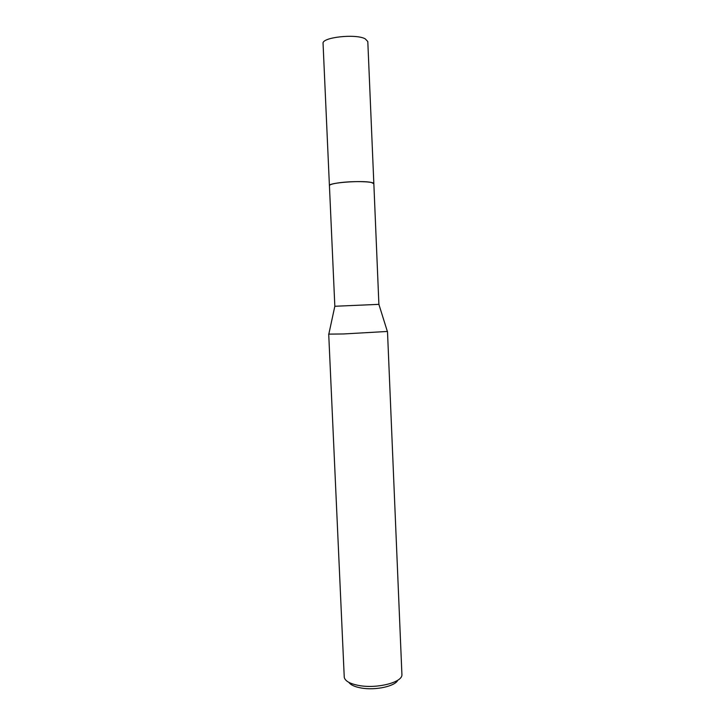 <?xml version="1.0" encoding="UTF-8"?>
<svg xmlns="http://www.w3.org/2000/svg" width="725" height="725" viewBox="0 0 725 725"><rect width="100%" height="100%" fill="white"/><g stroke="black" fill="none" stroke-linecap="round" stroke-linejoin="round"><path stroke-width="1.09" d="M329.431 185.718L329.413 185.627C329.648 184.522 333.4 183.507 340.678 182.6C354.679 180.86 374.499 181.567 373.846 183.697L378.894 304.364M329.431 185.691C329.485 184.558 333.237 183.525 340.678 182.591C354.851 180.833 374.861 181.576 373.846 183.751M328.842 334.017L334.832 306.267L378.976 304.346M328.815 334.125L343.677 333.953L387.358 331.461M328.715 334.08L344.257 677.368C345.191 681.174 350.202 683.902 359.292 685.56C377.281 688.841 402.239 682.37 401.931 674.848L387.494 331.506M348.888 682.379C350.692 684.989 354.851 686.874 361.34 688.025C375.423 690.581 395.188 686.258 397.753 680.24M373.855 183.688L371.291 182.455C361.866 180.181 327.981 182.782 329.413 185.627L323.06 43.491C321.465 37.383 355.531 33.504 365.155 38.797L367.802 41.533L373.846 183.778M329.431 185.636L334.832 306.267M378.876 304.328L387.395 331.57"/></g></svg>
